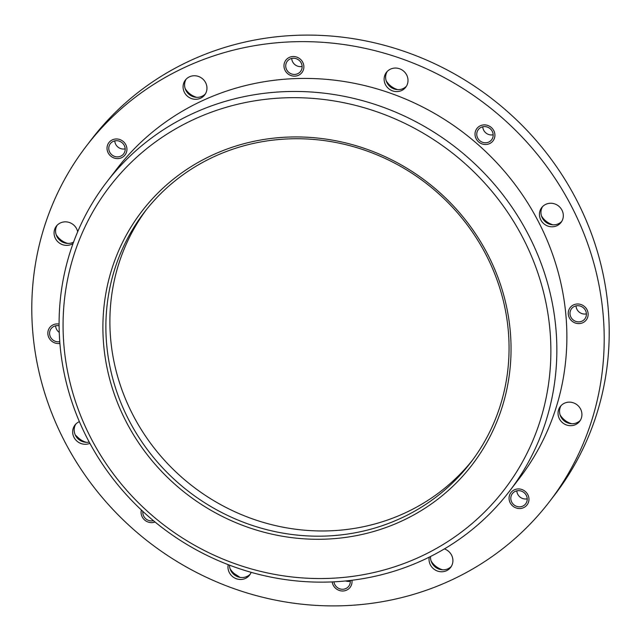 <?xml version="1.0" encoding="UTF-8"?>
<svg xmlns="http://www.w3.org/2000/svg" width="641" height="641" viewBox="0 0 641 641"><rect width="100%" height="100%" fill="white"/><g stroke="black" fill="none" stroke-linecap="round" stroke-linejoin="round"><path stroke-width="0.96" d="M146.428 209.599A205.633 194.544 -142.5 0 0 160.202 455.422A205.633 194.544 -142.5 0 0 405.457 512.76A205.633 194.544 -142.5 0 0 472.521 460.102M401.442 517.984A205.633 194.544 -142.5 0 0 470.542 462.73A205.633 194.544 -142.5 0 0 459.869 215.6A205.633 194.544 -142.5 0 0 213.501 156.941A205.633 194.544 -142.5 0 0 144.401 212.187A205.633 194.544 -142.5 0 0 155.074 459.317A205.633 194.544 -142.5 0 0 401.442 517.984M86.263 442.314A19.038 18.012 37.5 0 1 78.506 438.019L75.269 434.91M240.159 577.461L234.205 573.543A19.038 18.012 37.5 0 1 230.015 568.631M442.627 569.809A19.038 18.012 37.5 0 1 431.064 560.923M571.644 423.725A19.038 18.012 37.5 0 1 560.074 414.839M553.039 224.831A19.038 18.012 37.5 0 1 541.477 215.945M397.724 89.628A19.038 18.012 37.5 0 1 396.555 89.251A19.038 18.012 37.5 0 1 386.162 80.75M196.675 97.336A19.038 18.012 37.5 0 1 185.113 88.45M67.666 243.42A19.038 18.012 37.5 0 1 56.104 234.534M527.214 498.818A8.381 7.924 37.5 0 1 516.822 490.83M586.403 313.874A8.381 7.924 37.5 0 1 576.011 305.885M493.169 134.77A8.381 7.924 37.5 0 1 482.769 126.782M302.127 66.424A8.381 7.924 37.5 0 1 291.727 58.435M125.187 148.864A8.381 7.924 37.5 0 1 114.787 140.876M59.26 332.399A8.381 7.924 37.5 0 1 55.599 325.82M350.274 581.259A8.381 7.924 37.5 0 1 345.691 580.962M515.18 491.383A8.381 7.924 37.5 0 1 525.219 493.77A8.381 7.924 37.5 0 1 525.652 503.842A8.381 7.924 37.5 0 1 522.84 506.094A8.381 7.924 37.5 0 1 512.8 503.698A8.381 7.924 37.5 0 1 512.367 493.634A8.381 7.924 37.5 0 1 515.18 491.383M451.416 580.057A291.951 276.199 -142.5 0 0 549.513 501.615A291.951 276.199 -142.5 0 0 534.362 150.755A291.951 276.199 -142.5 0 0 184.576 67.465A291.951 276.199 37.5 0 0 86.479 145.908A291.951 276.199 37.5 0 0 101.631 496.767A291.951 276.199 37.5 0 0 451.416 580.057M106.654 182.148L116.678 169.104A253.868 240.175 37.5 0 1 201.979 100.893A253.868 240.175 -142.5 0 1 506.142 173.318A253.868 240.175 -142.5 0 1 519.314 478.418L509.291 491.463A253.868 240.175 -142.5 0 0 496.118 186.363A253.868 240.175 -142.5 0 0 191.955 113.938A253.868 240.175 -142.5 0 0 106.654 182.148A253.868 240.175 -142.5 0 0 119.827 487.248A253.868 240.175 -142.5 0 0 423.989 559.673A253.868 240.175 -142.5 0 0 509.291 491.463M189.448 76.824A12.187 11.53 37.5 0 1 204.046 80.301A12.187 11.53 37.5 0 1 204.679 94.948A12.187 11.53 37.5 0 1 200.585 98.217A12.187 11.53 37.5 0 1 185.986 94.748A12.187 11.53 37.5 0 1 185.353 80.101A12.187 11.53 37.5 0 1 189.448 76.824M73.074 243.46A12.187 11.53 37.5 0 1 59.076 242.819A12.187 11.53 37.5 0 1 54.597 229.526A12.187 11.53 37.5 0 1 56.344 226.185A12.187 11.53 37.5 0 1 68.475 222.235A12.187 11.53 37.5 0 1 77.689 231.754M89.884 443.332A12.187 11.53 37.5 0 1 74.036 437.426A12.187 11.53 37.5 0 1 74.941 425.079A12.187 11.53 37.5 0 1 79.396 421.65M251.144 572.325A12.187 11.53 37.5 0 1 249.589 575.121A12.187 11.53 37.5 0 1 236.385 578.751A12.187 11.53 37.5 0 1 228.228 564.673M574.368 306.438A8.381 7.924 37.5 0 1 584.408 308.826A8.381 7.924 37.5 0 1 584.84 318.897A8.381 7.924 37.5 0 1 582.028 321.149A8.381 7.924 37.5 0 1 571.988 318.761A8.381 7.924 37.5 0 1 571.556 308.69A8.381 7.924 37.5 0 1 574.368 306.438M481.135 127.335A8.381 7.924 37.5 0 1 491.174 129.722A8.381 7.924 37.5 0 1 491.607 139.794A8.381 7.924 37.5 0 1 488.795 142.046A8.381 7.924 37.5 0 1 478.755 139.658A8.381 7.924 37.5 0 1 478.322 129.586A8.381 7.924 37.5 0 1 481.135 127.335M290.093 58.988A8.381 7.924 37.5 0 1 300.132 61.376A8.381 7.924 37.5 0 1 300.565 71.447A8.381 7.924 37.5 0 1 297.753 73.699A8.381 7.924 37.5 0 1 287.713 71.303A8.381 7.924 37.5 0 1 287.28 61.24A8.381 7.924 37.5 0 1 290.093 58.988M113.153 141.429A8.381 7.924 37.5 0 1 123.184 143.824A8.381 7.924 37.5 0 1 123.625 153.888A8.381 7.924 37.5 0 1 120.804 156.14A8.381 7.924 37.5 0 1 110.773 153.752A8.381 7.924 37.5 0 1 110.332 143.68A8.381 7.924 37.5 0 1 113.153 141.429M59.773 341.677A8.381 7.924 37.5 0 1 50.976 337.887A8.381 7.924 37.5 0 1 51.144 328.625A8.381 7.924 37.5 0 1 53.964 326.373A8.381 7.924 37.5 0 1 59.108 325.82M153.431 520.684A8.381 7.924 37.5 0 1 142.871 511.414M350.202 580.474A8.381 7.924 37.5 0 1 348.712 586.283A8.381 7.924 37.5 0 1 345.9 588.534A8.381 7.924 37.5 0 1 333.929 581.836M444.389 548.912A12.187 11.53 37.5 0 1 450.639 567.421A12.187 11.53 37.5 0 1 446.545 570.698A12.187 11.53 37.5 0 1 433.853 569.064A12.187 11.53 37.5 0 1 429.246 557.149M581.395 417.996A12.187 11.53 37.5 0 1 579.648 421.337A12.187 11.53 37.5 0 1 564.633 424.142A12.187 11.53 37.5 0 1 558.575 409.831A12.187 11.53 37.5 0 1 560.322 406.49A12.187 11.53 37.5 0 1 575.338 403.686A12.187 11.53 37.5 0 1 581.395 417.996M561.949 210.096A12.187 11.53 37.5 0 1 561.043 222.443A12.187 11.53 37.5 0 1 540.812 219.943A12.187 11.53 37.5 0 1 541.717 207.596A12.187 11.53 37.5 0 1 561.949 210.096M399.599 68.779A12.187 11.53 37.5 0 1 405.729 87.248A12.187 11.53 37.5 0 1 392.532 90.87A12.187 11.53 37.5 0 1 386.403 72.401A12.187 11.53 37.5 0 1 399.599 68.779M549.513 501.615L554.521 495.092A291.951 276.199 -142.5 0 0 539.369 144.233A291.951 276.199 -142.5 0 0 189.584 60.943A291.951 276.199 -142.5 0 0 91.487 139.385L86.479 145.908M75.75 424.15A12.187 11.53 37.5 0 0 75.542 435.471A12.187 11.53 -142.5 0 0 89.211 442.074M186.162 79.163A12.187 11.53 -142.5 0 0 187.917 93.274A12.187 11.53 -142.5 0 0 202.091 96.262A12.187 11.53 37.5 0 0 205.376 93.923M57.153 225.247A12.187 11.53 37.5 0 0 56.096 227.571A12.187 11.53 -142.5 0 0 60.094 240.487A12.187 11.53 -142.5 0 0 73.571 242.106M387.212 71.463A12.187 11.53 -142.5 0 0 394.031 88.915A12.187 11.53 37.5 0 0 406.426 86.223M542.526 206.658A12.187 11.53 -142.5 0 0 542.318 217.988A12.187 11.53 37.5 0 0 561.74 221.417M561.123 405.553A12.187 11.53 -142.5 0 0 560.074 407.876A12.187 11.53 37.5 0 0 565.57 421.858A12.187 11.53 37.5 0 0 580.345 420.32M430.568 556.484A12.187 11.53 37.5 0 0 435.904 567.517A12.187 11.53 37.5 0 0 448.043 568.743A12.187 11.53 -142.5 0 0 451.328 566.404M229.478 565.154A12.187 11.53 37.5 0 0 237.891 576.788A12.187 11.53 -142.5 0 0 250.286 574.104M193.278 119.699A248.788 235.367 -142.5 0 0 91.198 438.652A248.788 235.367 -142.5 0 0 420.664 556.524A248.788 235.367 -142.5 0 0 522.744 237.571A248.788 235.367 -142.5 0 0 193.278 119.699M402.107 520.861A208.173 196.939 -142.5 0 0 487.513 253.988A208.173 196.939 -142.5 0 0 211.834 155.362A208.173 196.939 -142.5 0 0 126.429 422.235A208.173 196.939 -142.5 0 0 402.107 520.861M514.37 489.82A10.152 9.607 37.5 0 1 526.533 492.721A10.152 9.607 37.5 0 1 527.062 504.924A10.152 9.607 37.5 0 1 523.649 507.648A10.152 9.607 37.5 0 1 511.486 504.755A10.152 9.607 37.5 0 1 510.957 492.552A10.152 9.607 37.5 0 1 514.37 489.82M573.559 304.884A10.152 9.607 37.5 0 1 585.722 307.776A10.152 9.607 37.5 0 1 586.251 319.979A10.152 9.607 37.5 0 1 582.837 322.711A10.152 9.607 37.5 0 1 570.674 319.811A10.152 9.607 37.5 0 1 570.145 307.608A10.152 9.607 37.5 0 1 573.559 304.884M480.325 125.78A10.152 9.607 37.5 0 1 492.488 128.673A10.152 9.607 37.5 0 1 493.017 140.876A10.152 9.607 37.5 0 1 489.604 143.608A10.152 9.607 37.5 0 1 477.441 140.708A10.152 9.607 37.5 0 1 476.912 128.504A10.152 9.607 37.5 0 1 480.325 125.78M289.283 57.426A10.152 9.607 37.5 0 1 301.446 60.326A10.152 9.607 37.5 0 1 301.975 72.529A10.152 9.607 37.5 0 1 298.562 75.253A10.152 9.607 37.5 0 1 286.391 72.361A10.152 9.607 37.5 0 1 285.87 60.158A10.152 9.607 37.5 0 1 289.283 57.426M112.335 139.874A10.152 9.607 37.5 0 1 124.506 142.767A10.152 9.607 37.5 0 1 125.035 154.97A10.152 9.607 37.5 0 1 121.622 157.702A10.152 9.607 37.5 0 1 109.451 154.802A10.152 9.607 37.5 0 1 108.922 142.598A10.152 9.607 37.5 0 1 112.335 139.874M59.901 343.416A10.152 9.607 37.5 0 1 49.453 338.648A10.152 9.607 37.5 0 1 49.734 327.543A10.152 9.607 37.5 0 1 53.147 324.811A10.152 9.607 37.5 0 1 59.1 324.082M155.034 522.014A10.152 9.607 37.5 0 1 144.626 520.003A10.152 9.607 37.5 0 1 141.357 509.996M351.917 580.273A10.152 9.607 37.5 0 1 350.122 587.364A10.152 9.607 37.5 0 1 346.709 590.097A10.152 9.607 37.5 0 1 332.198 581.916"/></g></svg>
